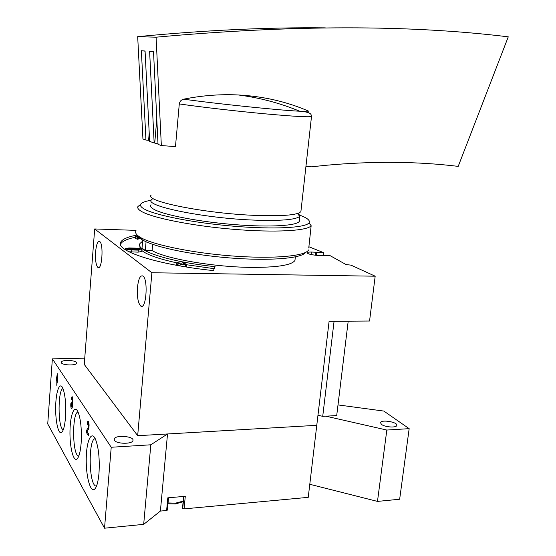 <?xml version="1.0" encoding="UTF-8"?>
<svg xmlns="http://www.w3.org/2000/svg" width="556" height="556" viewBox="0 0 556 556"><rect width="100%" height="100%" fill="white"/><g stroke="black" fill="none" stroke-linecap="round" stroke-linejoin="round"><path stroke-width="0.83" d="M84.748 358.175L52.368 358.856L111.221 447.26L150.822 444.793L167.523 433.972L160.392 511.075L166.619 510.498L167.328 509.928M183.876 496.425L182.709 508.504L184.071 508.879L185.287 496.306L167.808 497.828L166.619 510.498M184.071 508.879L308.239 497.349L316.774 425.312L167.523 433.972M52.368 358.856L47.733 423.922L104.528 528.2L143.684 524.357L160.392 511.075M56.253 380.047L56.802 380.902L56.844 385.454L57.136 381.43L57.685 382.292L57.317 373.75L56.253 380.047L57.344 380.012M70.8 403.684C70.688 406.276 70.918 407.944 71.502 408.688C72.245 408.514 72.544 406.797 72.391 403.524C73.024 400.591 72.919 398.242 72.078 396.47L71.154 398.951L71.529 399.535L72.023 398.214L72.405 399.833L71.641 403.281L71.905 406.492L71.55 406.943L70.8 403.684M87.202 423.853L87.633 424.52L88.182 423.151L88.348 427.272L86.701 430.219L86.514 432.644L88.355 435.57L88.494 433.805L87.097 431.602L88.543 429.023C89.342 425.986 89.238 423.408 88.23 421.288C87.73 421.107 87.389 421.962 87.202 423.853L87.723 423.825M81.12 443.431C81.864 429.962 80.856 419.509 78.09 412.072C74.587 404.01 70.285 414.296 69.986 430.525C69.563 446.67 73.309 462.258 77.069 458.902C79.049 456.949 80.398 451.792 81.12 443.431M65.497 417.368C66.178 404.601 65.295 394.885 62.835 388.213C59.791 381.228 56.024 390.979 55.69 405.963C55.246 420.871 58.387 435.209 61.688 432.401C63.537 430.622 64.809 425.604 65.497 417.368M98.989 473.232C99.802 458.992 98.648 447.691 95.521 439.337C91.455 429.92 86.465 440.804 86.243 458.512C85.853 476.124 90.378 493.207 94.694 489.113C96.8 486.959 98.231 481.663 98.989 473.232M111.221 447.26L104.528 528.2M150.822 444.793L143.684 524.357M309.782 484.283L377.482 501.408L399.66 499.232L409.167 428.655L383.848 411.079L337.999 404.907M325.851 416.173L386.823 430.052L377.482 501.408M386.823 430.052L409.167 428.655M114.439 440.324C116.503 444.07 132.293 444.286 132.933 440.602C134.761 436.231 115.196 434.577 114.195 439.025L114.439 440.324M61.396 362.859C62.738 365.417 76.367 365.709 76.707 363.2C77.972 360.337 61.834 359.266 61.264 362.185L61.396 362.859M381.534 424.45C385.009 427.216 396.352 427.967 396.789 425.472C398.277 422.157 381.235 419.21 380.485 422.636L381.534 424.45M182.709 508.504L182.583 507.975M95.257 438.753C88.397 438.052 88.55 482.629 95.472 485.944L96.473 486.215M62.988 388.581C57.824 389.527 57.748 427.147 62.946 429.579L63.287 429.739M78.069 412.024C72.148 412.232 72.162 453.07 78.132 455.906L78.757 456.135M87.911 430.156L86.701 430.219M87.716 432.575L86.514 432.644M71.606 398.93L71.154 398.951M72.488 403.246L71.641 403.281M56.809 378.476L56.371 378.49M57.782 380.874L56.802 380.902M56.879 384.912L56.51 384.926M57.748 381.409L57.136 381.43M57.073 377.156L56.914 379.338L57.073 377.156L57.442 377.142M57.282 379.331L56.914 379.338M142.614 241.123L139.973 243.514C134.858 250.527 169.378 261.904 215.096 266.671L213.407 270.598C156.556 264.67 114.425 250.554 120.812 242.027L120.492 244.334M137.2 235.077C127.998 236.724 122.528 239.045 120.812 242.027M136.018 230.372L94.68 228.954L151.892 272.746L375.182 276.2L351.01 265.149L346.034 264.538L329.84 255.51L318.824 255.503C311.735 254.989 307.809 254.057 307.037 252.723L307.016 252.904M308.907 246.753L323.536 252.626L311.402 252.035C308.837 252.014 307.385 252.243 307.037 252.723M295.16 258.616L294.958 260.416C291.775 265.247 276.686 267.568 249.693 267.366C212.455 266.88 164.889 258.491 152.087 250.554L145.318 250.478L142.016 248.136L142.711 240.032M152.629 244.348L152.087 250.554M298.683 213.087L299.705 216.326C296.014 219.738 280.982 221.003 254.592 220.127C205.046 218.39 145.276 206.193 151.176 199.931L152.99 198.388M323.536 252.626L323.224 255.343M316.552 252.445L316.218 255.329M94.68 228.954L84.262 364.43L137.679 435.695L316.774 425.312L329.096 321.312L369.559 321.027L375.182 276.2M95.604 251.819C96.355 244.39 97.71 240.956 99.663 241.506C103.84 243.66 101.984 270.953 97.919 267.478C95.959 265.24 95.187 260.02 95.604 251.819M137.485 287.396C138.444 278.904 140.23 275.095 142.85 275.978C148.48 278.98 146.207 310.561 140.724 306.036C138.048 303.166 136.971 296.953 137.485 287.396M151.892 272.746L137.679 435.695M317.962 415.256L322.723 416.34L336.7 415.589L348.195 321.18M334.073 321.278L322.723 416.34M315.829 252.111L315.467 255.253M139.764 245.557L140.119 248.671M141.829 250.534C146.986 254.766 158.62 258.86 176.732 262.821M186.788 264.781L214.227 268.694M135.296 237.28C127.115 238.934 122.237 241.165 120.652 243.987M141.773 238.837L138.472 238.315M135.351 236.578L135.205 238.35L137.422 239.254L138.409 239.024L138.569 237.141L137.582 237.363L135.365 236.474L138.354 236.064M128.957 251.785L138.103 252.146L141.752 251.472M185.266 266.81L186.635 266.442L186.83 264.336L183.216 263.676L186.017 262.814L183.834 262.411L181.02 263.273L177.42 262.613L176.315 262.946L179.922 263.607L175.939 264.823L178.156 265.233L186.83 264.336M185.892 264.163L186.017 262.814M176.148 264.76L176.315 262.946M175.911 265.184L175.939 264.823M178.122 265.587L178.156 265.233M185.544 266.79L185.739 264.677M180.575 264.489L183.536 264.274L182.118 264.01L180.575 264.489M182.083 264.378L182.118 264.01M131.765 249.964L138.277 250.13L141.905 249.602C141.606 248.852 139.473 248.358 135.518 248.129L129.055 247.955L125.357 248.483C125.649 249.241 127.783 249.734 131.765 249.964L131.598 251.986M131.126 249.491L139.57 249.38C139.403 248.977 138.27 248.713 136.157 248.588L127.713 248.706C127.866 249.109 129.006 249.366 131.126 249.491M137.422 239.254L137.582 237.363M138.875 236.446L137.388 236.661L138.569 237.141M145.318 250.478L146.068 241.756M301.046 210.272L300.9 211.6C297.828 215.089 282.629 216.353 255.301 215.394C204.511 213.483 143.684 201.064 151.211 195.073M153.525 51.791L149.62 51.34L154.158 142.996L149.633 141.377L145.067 51.006L141.37 50.728L145.957 140.063L142.941 138.986L137.686 36.661L156.083 37.189L161.344 145.561L175.474 146.617L179.289 103.916C179.755 101.373 181.221 99.788 183.689 99.163C202.148 95.472 220.329 94.075 238.246 94.965C263.454 96.327 286.945 101.734 308.726 111.179L299.705 111.228C279.404 110.303 215.276 103.666 183.689 99.163M149.62 51.34L153.519 51.625L158.029 144.372L161.344 145.561M156.792 119.005L154.735 143.038L154.158 142.996M149.216 133.12L148.612 140.265L149.62 141.12M148.612 140.265L145.957 140.063M154.735 143.038L158.008 143.914M305.981 166.022L306.106 166.452L311.353 166.821L325.865 165.299C373.076 161.025 417.188 161.386 458.207 166.376L508.267 36.835C409.32 24.721 291.921 24.839 156.083 37.189M325.295 27.863C267.881 27.23 205.345 30.163 137.686 36.661M145.074 51.159L141.37 50.728M300.157 215.332C307.6 218.133 310.533 220.669 308.962 222.935C305.501 227.828 273.823 229.579 233.589 226.202C193.391 222.866 154.283 215.075 143.921 208.834C141.106 207.179 140.008 205.685 140.633 204.351C141.544 202.606 145.019 201.258 151.072 200.306M299.469 219.961L299.427 221.156C297.773 225.694 270.452 227.494 234.715 224.631C199.027 221.809 163.471 214.887 153.845 209.271C150.898 207.583 149.953 206.081 151.023 204.775M308.761 248.004L311.158 225.708C307.697 230.851 275.102 232.776 233.583 229.315C192.091 225.896 151.774 217.785 141.21 211.266C138.34 209.536 137.235 207.979 137.902 206.582L140.369 204.566M308.538 249.964L308.497 250.033C305.48 256.17 273.142 259.145 231.588 255.927C190.062 252.758 149.564 244.014 139.069 236.578C136.116 234.535 135.066 232.672 135.935 230.983M305.605 252.403C301.922 258.331 270.244 261.125 230.254 257.977C190.291 254.877 151.552 246.426 141.342 239.17L138.229 235.966M183.702 496.445L182.563 508.295M183.188 501.109L175.626 503.124L168.044 502.937M183.126 501.707L175.293 504.014L167.961 503.819M89.002 427.237L88.348 427.272M72.815 399.82L72.405 399.833M72.419 403.454L71.766 403.482M72.398 406.471L71.905 406.492M311.402 252.035L311.117 254.558M138.103 252.146L138.277 250.13M129.604 249.366L129.68 248.421M136.067 249.616L136.157 248.588M311.701 116.336L311.499 116.517C308.705 117.253 293.485 116.385 265.844 113.897C236.939 111.249 200.111 106.995 179.289 103.916M114.195 439.025L114.147 439.622M380.485 422.636L380.443 422.984M96.612 485.854L95.472 485.944M95.444 488.224L94.694 489.113M63.356 429.559L62.946 429.579M62.286 431.741L61.688 432.401M78.862 455.857L78.132 455.906M77.736 458.13L77.069 458.902M183.633 496.445L182.514 508.087M168.531 497.766L167.37 510.137M88.918 423.116L88.182 423.151M72.676 398.186L72.023 398.214M72.739 401.87L72.092 401.898M72.349 406.909L71.696 406.936M299.899 216.069L299.309 221.378M295.354 256.886L294.958 260.416M153.032 198.416L151.176 199.931M297.474 213.511L299.705 216.326M140.724 306.036L142.399 306.036M97.919 267.478L98.975 267.499M141.738 251.611L141.905 249.602M125.26 249.672L125.343 248.622M300.9 211.6L311.499 116.517C310.867 115.224 313.014 112.201 299.705 111.228C279.946 103.075 259.457 97.654 238.246 94.965M248.525 95.722L248.449 96.466M140.633 204.351L137.902 206.582M308.962 222.935L311.158 225.708"/></g></svg>
